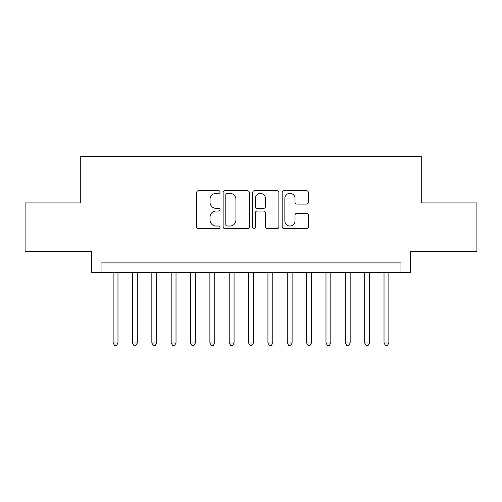 <?xml version="1.0" encoding="UTF-8"?>
<svg xmlns="http://www.w3.org/2000/svg" width="502" height="502" viewBox="0 0 502 502"><rect width="100%" height="100%" fill="white"/><g stroke="black" fill="none" stroke-linecap="round" stroke-linejoin="round"><path stroke-width="0.75" d="M220.045 192.028A1.33 1.33 0 0 0 218.715 190.697L198.535 190.697A1.901 1.901 0 0 0 196.633 192.599L196.633 226.785A1.901 1.901 0 0 0 198.535 228.68L218.715 228.68A1.33 1.33 0 0 0 220.045 227.356A1.33 1.33 0 0 0 218.715 226.025L216.098 226.025A6.08 6.08 0 0 1 210.024 219.945L210.024 217.096A6.08 6.08 0 0 1 216.098 211.022L218.715 211.022A1.33 1.33 0 0 0 220.045 209.692A1.33 1.33 0 0 0 218.715 208.361L216.098 208.361A6.08 6.08 0 0 1 210.024 202.281L210.024 199.432A6.08 6.08 0 0 1 216.098 193.358L218.715 193.358A1.33 1.33 0 0 0 220.045 192.028M306.502 204.088A1.901 1.901 0 0 0 308.404 202.187L308.404 192.599A1.901 1.901 0 0 0 306.502 190.697L284.094 190.697A1.901 1.901 0 0 0 282.193 192.599L282.193 226.785A1.901 1.901 0 0 0 284.094 228.68L306.502 228.68A1.901 1.901 0 0 0 308.404 226.785L308.404 215.195A1.901 1.901 0 0 0 306.502 213.3L296.914 213.3A1.901 1.901 0 0 0 295.013 215.195L295.013 220.943A5.083 5.083 0 0 1 289.936 226.025A5.083 5.083 0 0 1 284.854 220.943L284.854 198.434A5.083 5.083 0 0 1 289.936 193.358A5.083 5.083 0 0 1 295.013 198.434L295.013 202.187A1.901 1.901 0 0 0 296.914 204.088L306.502 204.088M400.954 272.573L410.63 272.573L410.63 251.289L476.9 251.289L476.9 202.915L421.272 202.915L421.272 156.48L80.728 156.48L80.728 202.915L25.1 202.915L25.1 251.289L91.37 251.289L91.37 272.573L400.954 272.573L400.954 262.897L101.046 262.897L101.046 272.573M249.337 192.599A1.901 1.901 0 0 0 247.436 190.697L225.028 190.697A1.901 1.901 0 0 0 223.126 192.599L223.126 226.785A1.901 1.901 0 0 0 225.028 228.68L247.436 228.68A1.901 1.901 0 0 0 249.337 226.785L249.337 192.599M254.564 190.697L276.972 190.697A1.901 1.901 0 0 1 278.874 192.599L278.874 226.785A1.901 1.901 0 0 1 276.972 228.68L267.384 228.68A1.901 1.901 0 0 1 265.483 226.785L265.483 212.917A1.901 1.901 0 0 0 263.581 211.022L257.219 211.022A1.901 1.901 0 0 0 255.323 212.917L255.323 227.356A1.33 1.33 0 0 1 253.993 228.68A1.33 1.33 0 0 1 252.663 227.356L252.663 192.599A1.901 1.901 0 0 1 254.564 190.697M227.117 193.358A1.33 1.33 0 0 0 225.787 194.688L225.787 224.695A1.33 1.33 0 0 0 227.117 226.025L229.872 226.025A6.08 6.08 0 0 0 235.946 219.945L235.946 199.432A6.08 6.08 0 0 0 229.872 193.358L227.117 193.358M265.483 198.535A5.083 5.083 0 0 0 260.4 193.452A5.083 5.083 0 0 0 255.323 198.535L255.323 206.46A1.901 1.901 0 0 0 257.219 208.361L263.581 208.361A1.901 1.901 0 0 0 265.483 206.46L265.483 198.535M113.138 272.573L113.138 343.004L117.976 343.004L117.976 272.573M117.976 343.004L116.527 345.52L114.588 345.52L113.138 343.004M132.484 272.573L132.484 343.004L137.322 343.004L137.322 272.573M137.322 343.004L135.873 345.52L133.94 345.52L132.484 343.004M151.836 272.573L151.836 343.004L156.674 343.004L156.674 272.573M156.674 343.004L155.225 345.52L153.286 345.52L151.836 343.004M171.188 272.573L171.188 343.004L176.02 343.004L176.02 272.573M176.02 343.004L174.57 345.52L172.638 345.52L171.188 343.004M190.534 272.573L190.534 343.004L195.372 343.004L195.372 272.573M195.372 343.004L193.923 345.52L191.984 345.52L190.534 343.004M209.886 272.573L209.886 343.004L214.718 343.004L214.718 272.573M214.718 343.004L213.268 345.52L211.336 345.52L209.886 343.004M229.232 272.573L229.232 343.004L234.07 343.004L234.07 272.573M234.07 343.004L232.621 345.52L230.682 345.52L229.232 343.004M248.584 272.573L248.584 343.004L253.416 343.004L253.416 272.573M253.416 343.004L251.966 345.52L250.034 345.52L248.584 343.004M267.93 272.573L267.93 343.004L272.768 343.004L272.768 272.573M272.768 343.004L271.318 345.52L269.379 345.52L267.93 343.004M287.282 272.573L287.282 343.004L292.114 343.004L292.114 272.573M292.114 343.004L290.664 345.52L288.732 345.52L287.282 343.004M306.628 272.573L306.628 343.004L311.466 343.004L311.466 272.573M311.466 343.004L310.016 345.52L308.077 345.52L306.628 343.004M325.98 272.573L325.98 343.004L330.812 343.004L330.812 272.573M330.812 343.004L329.362 345.52L327.429 345.52L325.98 343.004M345.326 272.573L345.326 343.004L350.164 343.004L350.164 272.573M350.164 343.004L348.714 345.52L346.775 345.52L345.326 343.004M364.678 272.573L364.678 343.004L369.516 343.004L369.516 272.573M369.516 343.004L368.06 345.52L366.127 345.52L364.678 343.004M384.024 272.573L384.024 343.004L388.862 343.004L388.862 272.573M388.862 343.004L387.412 345.52L385.473 345.52L384.024 343.004"/></g></svg>
